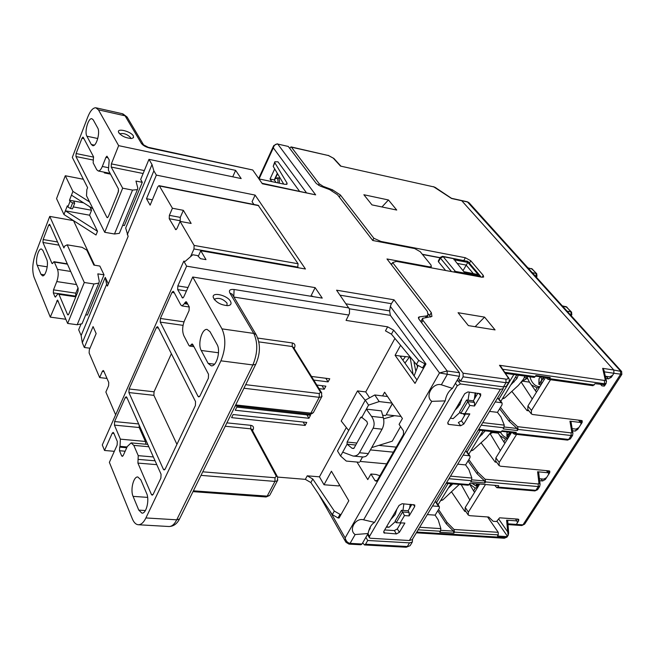<?xml version="1.0" encoding="UTF-8"?>
<svg xmlns="http://www.w3.org/2000/svg" width="655" height="655" viewBox="0 0 655 655"><rect width="100%" height="100%" fill="white"/><g stroke="black" fill="none" stroke-linecap="round" stroke-linejoin="round"><path stroke-width="0.98" d="M274.355 180.027L275.526 178.561C277.491 177.808 278.277 179.249 277.892 182.884M279.292 183.179C279.775 180.076 279.259 178.266 277.753 177.751L276.287 178.234M459.237 484.454L442.78 499.962L440.79 500.6M448.388 488.049L452.801 483.906M441.257 499.839L442.78 499.962M526.423 376.314L527.496 378.074L524.565 377.64M524.467 377.313L525.277 376.15M524.983 376.109L523.32 379.433L518.326 385.435L504.465 398.134L502.909 397.937M510.712 385.042L516.901 378.541L515.616 376.936M518.285 375.168L516.901 378.541M502.336 398.911L504.465 398.134M469.316 392.091L468.03 400.189M456.535 407.664L457.018 408.327M459.998 412.372L453.121 418.643L450.927 418.185M456.388 408.966L456.044 408.499M460.956 400.139L461.513 400.467M460.08 404.225L457.37 406.231M461.775 398.739L459.835 404.659L455.045 410.202M450.419 418.07L453.121 418.643M450.943 418.209L450.378 418.127M457.837 405.961L457.19 407.058L458.115 407.099M461.636 399.763L461.177 400.27M395.456 521.519L389.209 527.152L386.54 526.751M388.358 527.267L389.209 527.152M403.865 503.842L402.981 510.401M390.74 519.603L395.202 514.502L396.865 509.189M491.561 431.571L486.403 437.908L472.943 450.173L471.395 450.018M478.854 437.696L485.183 430.859M471.01 450.902L472.943 450.173M138.647 423.949L114.6 421.558L125.195 397.708L126.169 396.758L126.783 397.315L161.056 474.22L160.893 478.084L153.172 494.312L152.181 495.205L151.42 494.492L137.91 463.093L156.791 464.657M273.724 145.59L273.323 147.874C274.085 145.132 275.558 143.854 277.753 144.059L288.282 146.45L316.332 183.531L320.262 186.102L329.604 189.582L337.505 194.74L372.736 240.483L414.697 248.564L420.207 251.676L430.998 265.013L431.326 266.651L429.443 266.855L429.123 267.436M232.738 176.809L235.62 170.374L241.179 178.569L148.963 159.353L140.669 179.47L142.291 182.327L135.953 181.067L137.804 188.067L137.411 189.606L132.531 190.097L114.486 233.999L104.718 232.288L86.501 195.779L86.853 189.598L87.606 187.674L72.32 157.38L87.721 117.122C90.218 110.916 92.904 107.788 95.769 107.747L98.446 109.852L125.056 115.812L141.308 143.281C142.896 145.418 145.647 146.99 149.545 147.997L252.74 169.989L262.36 183.768L315.669 194.862L262.008 183.269M271.866 181.615L270.032 179.028L274.707 168.924M258.971 178.913L284.835 184.333L287.029 184.17L287.021 183.089L274.863 162.759L274.854 161.76L277.99 161.834L299.368 191.047M365.22 400.311L357.515 390.912L341.214 421.018L348.697 430.523M371.737 447.586L392.263 441.183L400.565 426.577M452.449 388.382C448.757 390.863 446.333 395.031 445.179 400.893L431.817 401.343C424.555 396.545 432.693 382.258 441.347 384.788L452.449 388.382L459.45 376.347L459.425 372.687L447.16 370.992L394.023 299.81L391.346 303.674L390.355 306.401L389.619 310.896L390.364 315.358L425.963 363.992L415.016 383.396L395.088 355.305L399.886 355.984L416.965 379.941M277.335 173.354L274.281 179.928L276.123 182.508M426.765 317.569L428.018 315.301L427.396 311.452L386.982 258.971L429.443 266.855M391.952 263.859L390.544 263.605M400.467 356.074L400.238 356.492M253.919 204.475L252.069 201.724L255.114 195.1L305.451 269L200.774 250.734L205.998 259.634L200.479 258.692L197.556 255.581L192.791 254.762L185.193 261.37L183.777 261.132L102.286 444.942L104.53 450.468L112.185 433.283L113.929 433.446M297.73 267.658L298.058 263.744L258.217 205.326L159.059 185.66M171.381 353.716L154.04 391.805L153.884 395.342L176.94 444.344M164.978 469.43L163.39 469.299L128.904 392.558L153.884 395.342M67.637 323.439L84.29 282.493L67.187 244.831L64.64 246.108L63.92 247.942L49.747 216.404L35.476 253.698C32.472 262.696 31.972 270.474 33.986 277.049L50.288 317.118L57.55 300.064L67.637 323.439L77.192 324.741L82.031 323.75L82.571 322.44M67.187 244.831L82.08 247.32L86.828 250.153L93.878 265.095L99.838 266.053L104.03 274.838L97.824 273.864L99.273 281.421L98.799 283.132L93.943 283.975L84.29 282.493M233.761 296.936L234.113 289.502C230.044 289.092 228.62 290.255 229.848 292.99L253.755 333.411L221.98 328.867C226.081 338.217 225.729 348.869 220.923 360.823L252.871 364.958C257.734 353.184 258.029 342.663 253.755 333.411L256.08 334.574L256.67 335.589M221.98 328.867L192.734 277.008L183.793 296.887L182.589 298.025L177.669 289.608L186.454 290.984M188.001 287.529L177.824 285.916L177.669 289.608M177.824 285.916L186.618 266.167L183.777 261.132M168.818 526.514L169.023 526.522C171.888 526.514 174.451 524.278 176.727 519.816L145.909 517.941C143.674 522.461 141.161 524.729 138.385 524.745C135.937 524.573 133.931 522.625 132.367 518.899L109.369 462.348L117.139 445.072L117.311 441.486L113.733 432.98L113.11 432.382L112.185 433.283M145.909 517.941L220.923 360.823M199.595 396.529L198.031 396.349L160.238 322.113L183.048 325.355M184.006 321.859L160.393 318.469L160.238 322.113M160.393 318.469L171.954 292.441L174.263 292.801M187.756 304.166L184.423 303.666L182.033 305.918L180.788 304.935L173.722 291.786L173.125 291.319L171.954 292.441M184.423 303.666L184.825 302.79L187.207 303.15M198.031 396.349L198.784 396.971L199.971 395.923L208.38 378.238L208.519 374.267L192.766 344.464L192.079 343.916L189.696 346.102L189.008 345.562L183.891 335.802C182.09 331.389 182.286 326.354 184.481 320.696L189.066 310.609L189.213 306.835L186.659 302.151L186.028 301.66L184.825 302.79M154.04 391.805L129.076 388.98L128.904 392.558M129.076 388.98L156.283 327.721L158.42 328.024M163.39 469.299L164.151 469.987L165.183 469.054L195.395 405.535L195.542 401.597L157.986 327.164L157.388 326.665L156.283 327.721M153.36 456.953L138.246 455.651L137.91 463.093M138.246 455.651L133.8 445.384L148.808 446.743M123.001 455.88L121.617 455.765L122.272 456.396L123.205 455.503L127.291 446.514L131.131 442.895L133.8 445.384M121.617 455.765L119.505 450.73L125.154 451.221M126.734 447.75L119.685 447.119L119.505 450.73M119.685 447.119L120.029 446.35L127.086 446.972M139.081 424.915L139.212 427.527L145.402 441.454L120.381 439.145L120.029 446.35M120.381 439.145L114.428 425.103L139.212 427.527M114.6 421.558L114.428 425.103M146.646 493.461C149.684 499.839 146.335 513.79 141.939 513.143L138.778 510.114L133.08 496.367C130.157 490.038 133.481 476.357 137.812 476.971L140.817 479.804L146.646 493.461M217.059 344.464C220.948 350.703 216.568 366.726 211.246 365.834L208.118 363.378L201.232 350.474C197.507 344.26 201.838 328.564 207.07 329.408L210.009 331.684L217.059 344.464M114.486 233.999L119.357 233.336L119.849 232.157M122.69 225.263L124.401 225.574L142.291 182.327M83.365 179.265L65.295 175.745L72.918 191.407L69.495 200.217L73.573 200.97L74.686 203.263L72.5 208.855L70.462 208.486L72.639 202.886L70.044 201.363L67.874 206.964L70.462 208.486M69.495 200.217L70.044 201.363M65.295 175.745L56.551 198.612L63.953 214.521L96.015 234.998L97.513 231.305L65.385 210.82L63.953 214.521M67.874 206.964L67.334 205.809L65.385 210.82L89.588 215.2L97.513 231.305M71.46 195.165L93.002 208.798M72.918 191.407L89.571 201.928M89.858 206.808L91.561 210.247L89.588 215.2M94.549 265.201L73.491 220.62L49.747 216.404M104.03 274.838L87.402 315.055L85.723 314.818M108.345 283.893L105.242 277.384L81.146 335.524L78.674 329.768L80.852 324.495M148.963 159.353L152.009 164.528L125.695 228.038L128.143 236.39L107.445 286.055L106.626 284.327L82.309 342.761L81.146 335.524M152.009 164.528L153.859 170.849L127.275 234.719M89.989 348.214L84.331 347.494L82.309 342.761M84.331 347.494L93.067 326.583L96.154 333.551L89.301 349.86L89.129 353.02L99.666 377.583L102.336 371.377L104.006 371.573M115.64 414.811L105.864 392.042L108.583 385.787L108.755 382.487L103.736 370.967L103.22 370.484L102.336 371.377M200.774 250.734L198.268 256.334M190.523 256.735L193.978 248.965L297.984 267.142M298.058 263.744L194.117 245.428L193.978 248.965M194.117 245.428L180.084 221.39L176.981 228.538L175.81 229.684L169.227 218.721L180.158 220.743L180.583 221.48M169.375 215.339L172.421 208.249L183.359 210.329L180.297 217.378L169.375 215.339L169.227 218.721M172.421 208.249L159.419 185.979L258.725 205.67M153.859 170.849L156.357 175.106L146.499 198.702L150.126 205.154L157.839 186.806L158.969 185.643L159.419 185.979M105.242 277.384L106.626 284.327M52.711 263.384L51.901 263.253L42.952 242.473L58.975 245.15M57.558 241.965L43.14 239.542L42.952 242.473M43.14 239.542L48.617 225.246L50.23 225.533M68.456 314.662L67.514 314.531L67.964 314.957L68.824 314.015L77.994 291.401L78.174 288.233L49.813 224.591L49.461 224.264L48.617 225.246M67.514 314.531L58.95 294.341L75.792 296.83M55.781 296.813L54.905 296.682L55.323 297.083L58.123 293.546L58.95 294.341M54.905 296.682L53.325 292.908L57.869 293.579M78.002 287.832L75.833 293.178L53.505 289.854L53.325 292.908M53.505 289.854L56.788 281.568L76.545 284.573M70.699 271.448L57.517 269.377C58.639 272.799 58.393 276.869 56.788 281.568M57.517 269.377L54.349 262.065L67.449 264.161M51.901 263.253L52.285 263.621L53.964 261.697L54.349 262.065M37.212 265.259C35.1 260.821 38.285 248.351 41.388 248.99L42.911 250.447L46.734 259.413C48.92 263.859 45.694 276.525 42.55 275.853L40.962 274.298L37.212 265.259L47.225 266.839M252.74 169.989L148.922 147.449M441.347 384.788L447.177 374.668L447.16 370.992L439.489 372.949L459.45 376.347M349.017 544.108L360.93 544.764L362.002 544.01L350.081 543.355C347.6 542.905 345.955 541.087 345.144 537.902L345.889 542.225L349.017 544.108L350.081 543.355L355.149 534.545C348.255 530.091 355.485 517.385 363.623 519.824L374.57 522.379L445.179 400.893M331.43 471.223L348.812 500.764L339.077 518.015L338.013 517.941L340.027 514.363L334.304 511.047L312.803 479.026L307.244 475.817L319.452 476.832L324.004 484.749L331.43 471.223M400.59 345.283L395.088 355.305M394.924 338.406L365.744 391.927L369.625 397.798M382.569 395.923L384.616 392.214L402.416 418.512L399.091 424.375L403.472 430.916L403.455 434.519L377.182 480.483L375.069 480.68L370.935 474.007L367.766 479.599L356.991 462.053M346.331 427.527L319.452 476.832M339.413 484.782L338.774 485.936L324.004 484.749M428.018 315.301L426.397 315.956L425.406 317.749M418.545 318.535L419.47 316.864L426.397 315.956M419.47 316.864L418.635 317.2L418.938 319.165L459.425 372.687M394.531 415.696L383.617 418.832M357.515 390.912L365.744 391.927M243.947 388.235L319.231 397.323L310.896 413.149L235.718 404.946M65.885 319.272L50.288 317.118M114.322 451.32L104.53 450.468M214.717 299.998L215.208 298.852C219.22 297.558 223.167 298.991 227.048 303.142L226.99 305.623M230.462 301.284C227.269 295.176 211.786 291.581 213.235 297.329C215.724 302.233 220.563 305.017 227.76 305.664C230.863 305.287 231.755 303.822 230.462 301.284M119.881 134.103L120.111 133.792C123.639 132.957 127.086 134.177 130.468 137.452L130.656 138.541M133.342 135.904C131.09 131.516 117.302 127.856 118.449 131.982C120.929 135.863 125.326 138.041 131.639 138.508L133.505 137.656L133.342 135.904M183.359 210.329L191.137 223.437L180.084 221.39M180.297 217.378L180.158 220.743M106.986 378.434L99.666 377.583M146.499 198.702L152.361 199.824M156.357 175.106L255.114 195.1M145.926 444.237L145.402 441.454M310.822 296.248L315.137 287.635L322.244 298.107L192.734 277.008M186.618 266.167L315.137 287.635M73.573 200.97L83.562 202.829M91.561 210.247L73.262 206.898M75.833 293.178L75.636 296.134M72.639 202.886L74.686 203.263M144.337 170.578L111.375 163.881L118.645 145.647L235.62 170.374M111.375 163.881L111.211 167.058L143.126 173.509M132.531 190.097L122.665 188.181L111.211 167.058M104.718 232.288L122.665 188.181M107.977 167.606L102.311 166.468C101.05 169.481 99.707 170.988 98.283 170.988L96.76 169.743L93.166 162.899L93.509 156.733L83.283 137.394L82.939 137.116L81.973 138.246L83.955 138.663M93.64 157.126L76.111 153.54L81.973 138.246M76.111 153.54L75.939 156.529L93.256 160.049M107.78 217.509L106.904 217.354L107.33 217.706L108.345 216.608L118.268 192.144L118.432 188.894L108.403 170.234L109.221 159.926L106.961 156.168L105.93 157.323L108.042 157.757M102.311 166.468L105.93 157.323M118.645 145.647L98.446 109.852M106.904 217.354L75.939 156.529M86.894 136.207C84.29 132.007 88.22 117.892 91.79 118.686L93.207 119.808L97.718 127.987C100.42 132.187 96.432 146.54 92.813 145.697L91.315 144.485L86.894 136.207L97.775 138.516M104.022 172.134L104.448 172.936L104.71 172.273M118.612 190.851L116.705 196.001M399.886 355.984L410.374 357.147M423.67 368.061L422.565 367.913L424.866 363.844L418.701 360.406L416.416 364.483L422.565 367.913M416.416 364.483L391.436 334.173L393.622 330.153L387.637 326.829L346.061 320.401L349.451 313.499L349.508 309.135L336.572 290.19L394.023 299.81M387.637 326.829L385.467 330.857L391.436 334.173M375.069 480.68L376.936 480.835M379.9 475.726L375.97 474.441L370.935 474.007M375.143 480.786L376.469 481.212M341.091 514.437L340.027 514.363M310.871 296.256L312.582 296.117L312.894 296.584M424.866 363.844L425.963 363.992M393.622 330.153L418.701 360.406M277.622 477.077L305.336 479.354L310.879 482.571L332.306 514.625L338.013 517.941M362.002 544.01L368.102 533.514L355.149 534.545M374.57 522.379C371.336 524.303 369.174 528.012 368.102 533.514M273.356 146.393L258.659 178.463M277.573 173.747L275.206 178.823M308.931 418.283L235.251 410.243L236.791 407.115L310.519 415.262L308.931 418.283L306.892 414.861M305.165 425.431L231.592 417.644L233.131 414.533L306.745 422.426L305.165 425.431L303.167 422.041M311.493 376.445L329.752 378.778L328.106 381.89L325.813 378.271M316.832 385.042L325.854 386.163L324.225 389.258L321.99 385.68M328.106 381.89L313.745 380.08M324.225 389.258L319.05 388.628M104.448 172.936L110.507 174.14M274.674 162.153L273.2 166.378L283.713 184.104M274.281 179.928L270.032 179.028M417.448 367.201L417.096 365.195M414.083 361.65L414.091 362.837L415.196 362.993M402.841 360.135L405.371 356.77M401.433 356.205L400.721 357.163M417.947 365.899L414.099 375.913M370.206 527.16L370.198 528.323L368.724 530.861M503.408 386.884L503.155 388.783L500.387 389.283L409.383 540.514L370.443 538.263L369.485 537.853L369.51 536.371L457.264 385.729L460.473 383.969L458.074 380.768L456.772 380.948M410.169 357.45L413.068 374.332L414.132 375.823M415.843 371.377L414.091 362.837M483.128 430.63L468.751 454.283M450.992 483.75L438.056 504.751M409.383 540.514L412.183 539.695L412.634 538.959M436.59 502.524L448.077 483.496M516.811 374.955L500.813 401.384M499.028 399.083L513.847 374.537M460.58 381.104L458.074 380.768M500.387 389.283L460.473 383.969M400.189 522.985L400.524 523.525M396.193 522.723L404.88 523.058L396.193 522.723L395.161 521.044L401.507 510.294L402.555 511.973L396.193 522.723M400.238 522.755L404.479 515.583L402.555 511.973L409.146 512.439L408.09 510.769L401.507 510.294M404.479 515.583L409.138 515.911L409.146 512.439M460.784 413.444L467.482 414.247L469.832 413.894L460.784 413.444L459.605 411.831L466.589 400L467.776 401.605L460.784 413.444M465.099 413.33L469.782 405.437L467.776 401.605L474.49 402.448L473.295 400.852L466.589 400M469.782 405.437L474.515 406.026L474.49 402.448M467.105 451.975L480.189 430.294M400.819 523.026L397.323 528.921L394.351 530.566L396.414 533.931L383.822 532.834L383.846 531.328L399.091 505.39L402.129 503.72L414.746 504.98L414.705 506.544L409.138 515.911M477.831 393.197L473.295 400.852M474.515 406.026L480.655 395.71L480.672 393.835L467.94 391.919L464.755 393.663L447.963 422.238L447.946 424.031L448.806 424.424L447.701 422.876M469.832 413.894L463.789 424.047L461.447 420.821L458.336 422.532L460.67 425.766L463.789 424.047M465.484 414.009L461.447 420.821M404.88 523.058L399.394 532.286L397.323 528.921M396.414 533.931L399.394 532.286M460.67 425.766L448.806 424.424M394.351 530.566L384.657 529.96M411.848 504.44L408.09 510.769M409.269 357.319L404.937 363.075M464.608 415.483L463.339 413.747M440.185 257.546L438.301 261.009L438.465 261.803L440.447 258.168L451.516 271.588M445.588 270.482L438.465 261.803M455.159 260.862L464.076 271.972L478.158 274.592L467.817 262.409L463.159 270.425M464.076 271.972L454.955 260.616M478.158 274.592L464.28 271.76M440.037 257.824L422.467 254.468M621.693 371.557L613.809 370.01L613.907 373.268L611.303 377.296L610.796 376.723M339.323 197.098L340.371 194.969L332.478 189.819L323.152 186.347L319.231 183.777L291.418 147.162L328.442 155.546L333.264 158.142L340.51 166.083L433.831 186.904L451.582 198.498L467.858 202.067L469.217 202.935M517.368 519.079L518.637 520.856L518.735 519.423L518.023 519.12L499.601 517.81L496.539 521.511L493.15 521.274L488.753 517.032L469.791 515.682L468.235 515.018L468.374 512.112L485.494 484.52M479.714 484.02L465.23 507.478L465.099 510.384L467.989 514.65M548.219 470.798L549.701 472.73L549.799 471.182L549.119 470.888L500.567 466.221L499.077 465.566L499.216 462.405L516.607 434.388M511.58 432.439L495.876 457.861L495.753 461.014L498.84 465.238M580.379 420.371L582.139 422.483L582.238 420.805L581.591 420.518L532.736 414.517L531.328 413.878L531.459 410.448L550.527 379.712M545.509 377.517L527.922 405.994L527.799 409.424L531.107 413.592M541.03 478.87L542.618 480.967L539.663 480.704M542.618 480.967L545.369 479.452L544.96 478.911M606.194 376.347L608.438 378.877L611.303 377.296M541.046 384.755L538.877 384.37L543.494 377.239M539 384.067L539.098 378.672L540.309 376.781M509.786 432.243L506.995 435.96L507.158 431.94M535.413 390.691L537.157 387.866L539.761 386.827M473.639 490.816L475.293 488.147L477.798 487.124M503.842 441.871L505.554 439.096L508.108 438.064M499.724 435.501L505.554 439.096M474.531 492.413L469.43 483.922L475.293 488.147M576.867 429.041L575.622 430.965M605.318 376.224L609.74 376.871L612.605 375.29L613.907 373.268L621.882 374.324M518.637 520.856L516.353 524.401L515.207 525.089L514.232 524.483M477.822 487.091L472.009 483.357M508.124 438.031C505.07 437.671 502.573 435.845 500.649 432.537M527.095 376.412L527.349 377.452M527.521 378.058L528.118 379.794M531.385 384.903L537.157 387.866M539.777 386.794L539.409 386.769C534.767 386.09 531.606 382.774 529.936 376.805M524.933 523.681L522.952 524.851L516.353 524.401L517.491 522.633L516.877 520.897L506.61 520.176L508.083 535.307L507.461 536.273L506.078 536.568L497.505 536.036L498.242 534.881L498.218 532.31L487.59 516.951M608.438 378.877L605.834 378.5M582.139 422.483L577.612 429.5L574.803 431.047L572.511 430.777M549.701 472.73L545.369 479.452M604.328 371.844L613.907 373.268L613.809 370.01L461.734 200.725L613.809 370.01L602.666 368.331L604.025 370.509M577.153 428.943L577.612 429.5M477.847 483.857L476.357 485.633L476.48 483.742M476.463 486.239L476.357 485.633L476.848 486.207L478.715 483.939M478.297 486.321L476.39 485.601M508.96 436.688L507.568 436.484L510.622 432.333M541.464 380.874L543.912 377.296M508.837 436.885L507.273 436.656L507.027 435.935L507.076 436.59M540.981 381.603L542.274 382.766M507.494 436.549L506.995 435.96M538.975 379.605L539.13 378.623M540.269 376.781L539.212 378.5M546.295 470.617L548.603 473.041L548.505 474.58L546.557 477.61L543.806 479.124L539.425 478.723M547.924 472.746L537.599 471.764L538.918 483.03L538.246 483.979L485.085 479.231L485.56 481.941L538.295 486.575L538.246 483.979M538.737 472.894L537.599 471.764M392.386 403.693L386.204 414.738L401.016 416.433M393.368 452.163L370.435 449.919M362.608 456.936L360.094 461.423L386.679 463.871M387.539 396.529L374.799 394.965L365.293 400.164L368.544 405.118L379.204 401.572L374.799 394.965M391.993 403.112L379.204 401.572M500.395 432.562L501.353 431.866L478.723 429.312M567.558 440.078L568.663 439.448L515.6 433.471L516.287 432.374L502.033 430.753L501.353 431.866M457.714 464.158L465.59 464.911L469.979 457.673L470.028 456.068L469.242 455.724L463.167 455.119M465.59 464.911L468.865 469.561L471.846 478.052L450.493 476.144M427.314 514.593L435.125 515.141L439.325 508.223L439.374 506.749L438.555 506.397L432.529 505.947M435.125 515.141L438.211 519.882L440.864 528.618L419.683 527.259M489.522 411.389L497.456 412.355L502.049 404.79L502.09 403.046L501.353 402.702L495.229 401.924M497.456 412.355L500.936 416.907L504.276 425.128L482.751 422.622M468.178 485.224L469.029 484.585L446.571 482.653M537.558 489.719L539.679 486.428L538.295 486.575L535.872 490.333L537.558 489.719L534.873 490.931L535.872 490.333L497.833 487.058L498.709 485.666L469.889 483.169L469.029 484.585M412.568 539.122L412.314 542.037L409.514 542.864L367.717 540.49L365.875 537.337M409.514 542.864L407.32 546.507L365.547 544.207L367.717 540.49M365.547 544.207L364.483 544.952L362.69 542.823M291.418 147.162L291 146.9L289.666 148.276M340.51 166.083L433.831 186.904M512.046 432.496L514.331 434.126L515.6 433.471M516.287 432.374L515.256 432.857M517.614 426.675L518.105 429.426L571.193 435.526L571.135 432.881L517.614 426.675L510.065 419.773L509.164 421.239L517.057 428.468L504.211 426.986M571.086 422.311L569.956 421.19L571.766 432.005L571.135 432.881M570.341 438.891L572.56 435.452L571.193 435.526L568.663 439.448L570.349 438.891L567.549 440.103L514.24 434.118M578.414 420.125L580.985 422.745L580.887 424.415L578.848 427.576L576.048 429.123L572.159 428.665M580.346 422.459L569.956 421.19M497.833 487.058L496.842 487.68L494.721 485.322M507.756 521.298L506.61 520.176M545.55 377.526L548.161 379.376L549.57 378.664L550.29 377.509L549.127 378.033M508.01 524.598L515.207 525.089L516.353 524.401L507.952 523.82M592.898 385.689L595.076 383.674L605.171 384.772L604.262 386.131L601.863 385.82L600.651 384.469M501.083 366.816L499.487 365.277L507.543 376.805C508.558 378.5 508.034 379.278 505.955 379.13L463.077 373.194L463.101 376.846L506.004 382.7L508.755 382.225L509.123 381.603M448.945 478.715L471.412 480.696L471.846 478.052M471.412 480.696L470.757 481.752L484.905 482.989L484.553 480.967L471.78 479.837M534.144 377.403L535.225 376.633L504.956 372.351M550.29 377.509L535.937 375.471L535.225 376.633M481.204 425.193L503.851 427.797L504.276 425.128M503.851 427.797L503.171 428.902L517.425 430.531L518.105 429.426M418.136 529.829L440.422 531.238L440.864 528.618M440.422 531.238L439.8 532.253L453.833 533.129L454.455 532.122L498.242 534.881M469.422 263.195L470.773 260.772L465.361 257.734L463.871 260.403M470.773 260.772L483.234 275.378L482.17 277.253M391.461 264.792L392.632 262.573L396.496 261.394L481.933 277.221L483.644 277.032L483.234 275.378M380.686 242.014L380.981 241.449L465.361 257.734M422.303 254.271L440.119 257.669M380.981 241.449L373.841 238.273L372.72 240.459M396.733 210.05L371.966 204.884L363.869 194.74L388.456 199.971L396.733 210.05M495.074 329.907L468.382 325.609L458.074 312.705L484.577 317.118L495.074 329.907M463.077 373.194L422.917 320.311L422.606 318.346L431.932 316.447L431.293 312.582L429.664 315.53L430.572 317.053M340.371 194.969L373.841 238.273M392.632 262.573L431.293 312.582M484.577 317.118L475.121 326.698M388.456 199.971L381.955 206.964M498.218 532.31L453.997 529.461L454.455 532.122M469.823 500.027L461.226 484.626M465.803 511.424L464.706 511.342L451.598 491.97M464.706 511.342L465.369 510.794M497.677 432.259L504.817 443.386M500.346 450.632L490.161 433.749M496.637 462.225L495.18 462.086L481.081 442.764M495.18 462.086L496.023 461.382M438.563 509.475L447.062 522.42L446.235 523.763L453.489 531.139L440.799 530.329M453.997 529.461L447.062 522.42M498.651 518.957L507.469 531.557M516.877 520.897L515.477 518.94M468.841 459.548L477.855 472.255L476.996 473.655L484.553 480.967M485.085 479.231L477.855 472.255M526.947 376.388L527.177 377.239M527.455 378.123L529.445 382.119L536.453 392.181M532.237 399.01L521.298 382.291M528.921 410.832L527.029 410.603L511.842 391.379M527.029 410.603L528.053 409.743M500.502 407.336L510.065 419.773M458.377 378.181L460.596 381.128L463.101 376.846M460.596 381.128L503.474 386.892L506.233 386.409L506.602 385.795M507.461 536.273L496.883 521.085M396.25 447.128L378.811 445.384M360.094 461.423L362.493 456.928M356.852 443.042L347.109 442.059L347.084 444.164L352.103 448.315L353.987 448.225L367.553 423.711L366.915 421.509L361.814 417.366L366.341 409.129L371.524 416.359C374.324 420.608 374.848 424.563 373.113 428.223L359.456 452.744C358.064 455.069 355.943 456.175 353.078 456.036L342.696 452.155L340.575 456.011L346.29 461.071L359.497 462.283M517.425 430.531L517.057 428.468M453.833 533.129L453.489 531.139M499.618 408.802L509.164 421.239M467.998 460.948L476.996 473.655M484.905 482.989L485.56 481.941M437.753 510.81L446.235 523.763M498.742 398.707L497.505 398.158M466.884 451.655L465.599 451.082M436.426 502.27L435.1 501.673M352.103 448.315L353.782 448.478M347.109 442.059L360.561 417.571L362.305 417.767M361.814 417.366L361.306 417.022L360.561 417.571M363.337 457.002L365.793 456.437L367.799 454.505L382.061 429.189C383.912 425.553 384.346 421.722 383.347 417.694L381.39 410.873L366.341 409.129L368.544 405.118M386.204 414.738L392.32 403.595M382.635 415.204L385.639 415.548M342.696 452.155L347.084 444.164L355.755 445.032M340.575 456.011L337.522 450.943L365.293 400.164M428.542 314.064L429.664 315.53M451.532 485.191L450.787 484.086M527.144 378.107L521.699 381.791M409.604 508.214L410.243 504.325M514.044 381.988L513.201 380.932M493.796 431.825L490.186 433.708M474.417 398.952L475.137 392.853M482.096 434.74L481.294 433.659M259.085 178.938L273.323 147.874L306.253 192.48M315.669 194.862L277.753 144.059L288.282 146.45M256.105 363.558L255.679 364.417L252.871 364.958L176.727 519.816L179.519 518.981L180.019 517.974M233.827 297.051L348.853 315.039M138.385 524.745L169.023 526.522C173.526 526.366 177.022 523.853 179.519 518.981L255.679 364.417C260.51 353.602 260.641 343.654 256.08 334.574L232.173 294.062L232.705 295.159L232.124 294.169L229.848 292.99M93.943 283.975L77.192 324.741M390.355 306.401L439.489 372.949L345.144 537.902L329.719 510.753M363.623 519.824L431.817 401.343M309.561 414.116L313.352 412.609L313.729 411.897M225.222 426.241L250.718 428.837L250.816 425.332L226.884 422.86M276.287 476.169L277.401 476.676L251.807 429.361L250.718 428.837L276.287 476.169L275.026 477.724L202.763 471.821M277.81 479.951L277.401 480.762L274.944 481.417L201.011 475.366M192.996 491.635L266.11 496.981L267.191 496.138L274.944 481.417L275.026 477.724M266.11 496.981L269.639 495.458L267.191 496.138L193.389 490.832M145.394 510.532L138.778 510.114M147.637 497.382L133.08 496.367M176.334 229.479L175.294 229.291M138.074 459.368L155.079 460.809M153.008 494.607L151.42 494.492M125.195 397.708L127.045 397.904M190.883 345.013L193.225 345.324M183.236 297.73L181.975 297.534M56.715 300.997L58.295 301.226M251.978 429.672L251.921 429.181L252.036 429.778L253.141 429.582C254.05 427.248 253.28 425.832 250.816 425.332M252.552 430.736L253.141 429.582M270.056 494.672L277.392 480.762L277.638 477.118M294.136 348.476L294.553 347.641L293.645 347.69M294.553 347.641C295.544 345.136 294.799 343.572 292.302 342.95L257.792 338.078M258.848 341.877L292.228 346.536L293.481 347.42M321.793 393.049L320.491 392.14L292.228 346.536L292.302 342.95M322.063 396.095L321.687 396.815L319.231 397.323L319.296 393.549L245.699 384.673M320.491 392.14L319.296 393.549M389.619 310.896L346.094 303.838M349.393 308.8L390.364 315.358M340.06 295.184L391.346 303.674M214.529 364.188L208.118 363.378M218.516 352.767L201.232 350.474M348.943 307.932L234.113 289.502M44.352 274.822L40.962 274.298M94.336 145.123L91.315 144.485M149.545 147.997L143.666 144.911M127.61 117.908L122.272 113.708L96.391 107.895M307.244 475.817L305.336 479.354M141.308 143.281L143.355 144.468L127.062 116.991L122.829 113.823M334.304 511.047L332.306 514.625M310.879 482.571L312.803 479.026M273.2 166.378L274.863 162.759M287.021 183.089L286.391 184.432M369.51 536.371L367.971 533.743M455.421 383.265L457.264 385.729M464.968 413.944L465.255 414.394M478.838 393.327L480.655 395.71M384.755 533.227L383.74 531.541M413.436 504.563L414.705 506.544M453.473 271.948L455.372 271.399L443.173 256.678L442.559 256.318L440.275 257.382L440.447 258.168L443.173 256.678L467.474 261.337L442.674 256.342M468.219 261.779L480.655 276.418M480.295 276.918L479.894 275.952L455.372 271.399L455.774 272.374M467.817 262.409L453.833 259.732M457.288 263.408L466.139 265.087L473.172 273.413M467.351 201.805L620.522 371.017L620.621 374.267L522.952 524.851L521.814 525.506M468.374 512.112L465.23 507.478M499.216 462.405L495.876 457.861M531.459 410.448L527.922 405.994M541.841 380.293L540.874 376.862M511.252 432.971L509.664 432.226M570.268 314.678L571.062 314.818L570.988 311.837L571.627 312.198M570.792 315.26L571.864 314.605M562.301 305.869L566.493 306.876L570.988 311.837L567.066 311.141M567.124 307.228L562.579 306.18M532.613 269.205L527.905 267.838M528.151 268.108L531.983 268.845L536.789 273.815M532.318 272.709L536.158 273.446L535.954 276.738M537.026 276.107L535.43 276.156M541.587 383.871L540.146 382.716M544.379 379.36L543.208 378.533M539.261 383.781L539.245 384.444M416.334 532.818L504.309 538.246L505.447 537.55L416.793 532.048M410.562 544.935L410.12 545.672L406.223 547.236L410.12 545.672L412.314 542.037M507.748 531.991L508.632 533.121L508.223 535.209M319.231 183.777L318.502 185.275M291.098 146.916L328.442 155.546M333.976 158.559L333.264 158.142M571.766 432.005L572.879 433.201M538.918 483.03L540.048 484.274M594.232 384.984L549.57 378.664M505.955 379.13L506.004 382.7L503.474 386.892M507.543 376.805L508.55 377.493M502.794 369.256L604.532 383.789L604.434 380.449L499.487 365.277M602.666 368.331L605.285 379.933L606.538 381.636M605.285 379.933L604.434 380.449M606.219 383.265L604.532 383.789L603.804 384.911M476.193 326.87L475.661 326.198M498.209 433.151L493.01 432.57M529.445 382.119L523.329 381.276M332.478 189.819L332.06 190.662M322.817 187.052L323.152 186.347M421.599 322.686L422.917 320.311M506.078 536.568L505.447 537.55L507.216 536.773M497.874 398.207L501.353 402.702M465.967 451.123L469.242 455.724M435.469 501.705L438.555 506.397M383.347 417.694L371.524 416.359M373.113 428.223L382.061 429.189M368.364 453.596L359.456 452.744M461.235 200.446L451.524 198.309L435.616 187.707M280.258 178.275L277.966 177.792M527.48 378.099L521.667 381.824M410.718 504.358L410.374 506.921M494.026 431.85L490.169 433.733M475.579 392.91L475.178 397.659M386.344 527.087L388.448 527.275M273.733 145.574L277.343 143.805M98.799 283.132L82.031 323.75M137.411 189.606L119.357 233.336M318.764 494.369L345.381 541.325M430.736 267.731L431.326 266.651M418.635 317.2L418.381 317.659M235.251 405.871L309.635 414.132C310.2 414.582 311.444 414.075 313.352 412.617L321.687 396.824L321.54 392.64L293.465 347.396M214.381 299.597L213.235 297.329M214.717 299.908L215.208 298.852M119.136 133.309L118.449 131.982M131.303 442.903L147.768 444.409M189.696 346.102L193.937 346.675M182.033 305.918L189.295 307.007M54.013 261.705L67.301 263.834M58.221 293.563L76.054 296.191M98.283 170.988L110.081 173.346M367.52 534.513L369.314 537.567M412.183 539.695L503.155 388.783M480.991 277.04L468.12 261.664L466.958 260.993M521.814 525.539L524.614 524.164L621.857 374.373L621.587 371.442L469.054 202.747M469.046 202.739L467.351 201.789L461.341 200.471M515.207 525.089L521.806 525.539M571.193 315.71L571.79 314.727L571.553 312.116L565.887 306.507M536.38 277.204L536.961 276.23L536.715 273.733L531.467 268.525M478.191 486.485L476.652 486.297M539.081 378.639L538.967 379.155M476.25 485.756L476.382 483.734M506.872 436.115L507.052 431.932M538.868 384.256L538.959 379.72M364.483 544.952L406.223 547.236M328.114 155.309L333.878 158.445L340.747 165.969M571.013 421.885L572.92 433.192L572.56 435.452M546.778 470.667L548.603 473.041M534.873 490.931L496.842 487.68M538.68 472.46L540.08 484.266M593.004 385.705L548.071 379.368M506.233 386.409L509.123 381.611L509.312 379.13L500.805 366.423M603.885 369.887L606.415 381.063L606.039 383.543L604.63 385.738M468.3 485.232L446.161 483.333M500.535 432.578L478.256 430.081M534.3 377.427L505.676 373.391M578.864 420.183L580.985 422.745M420.797 321.621L422.36 318.797M515.264 432.857L501.689 431.326M549.16 378.041L535.544 376.109M363.582 457.026L353.078 456.036M436.287 502.058L439.374 506.749M466.753 451.467L470.028 456.068M498.611 398.543L502.09 403.046M508.231 535.192L506.995 537.108L504.309 538.246M507.723 520.872L508.665 533.129M433.454 186.659L435.862 187.739M539.679 486.428L540.088 484.274"/></g></svg>
